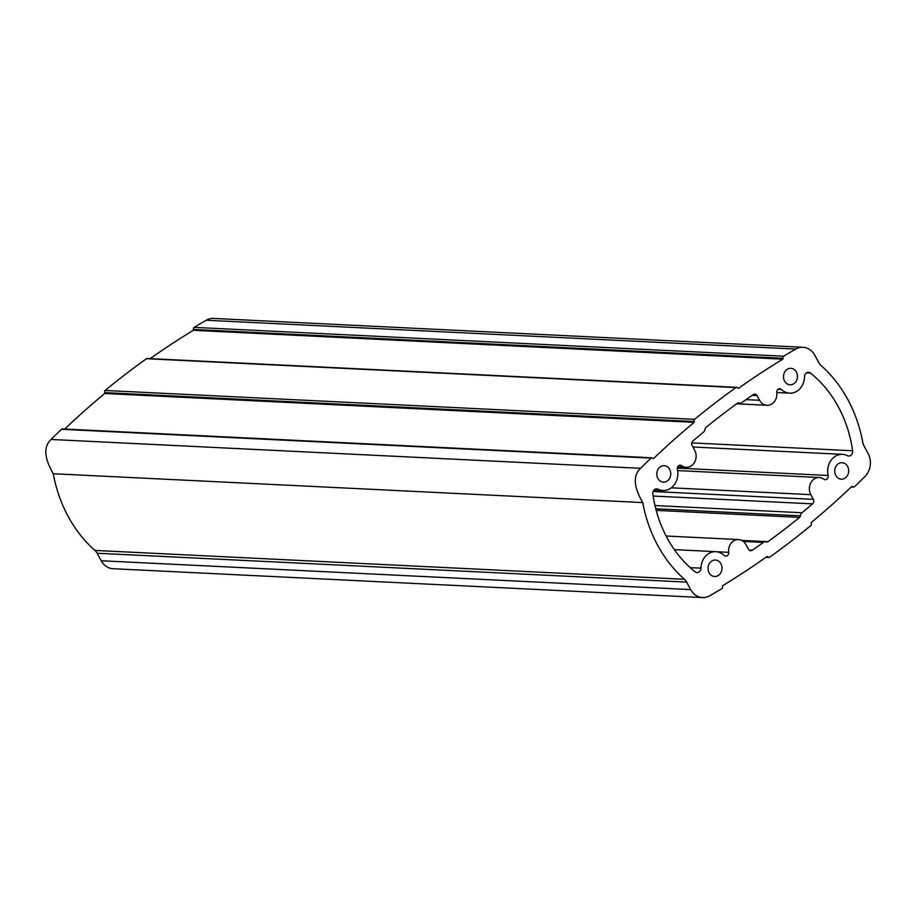 <?xml version="1.0" encoding="UTF-8"?>
<svg xmlns="http://www.w3.org/2000/svg" width="916" height="916" viewBox="0 0 916 916"><rect width="100%" height="100%" fill="white"/><g stroke="black" fill="none" stroke-linecap="round" stroke-linejoin="round"><path stroke-width="1.37" d="M667.535 480.808A8.255 6.984 -87.2 0 1 663.379 482.148A8.255 6.984 -87.2 0 1 657.024 476.114A8.255 6.984 -87.2 0 1 660.047 467.023A8.255 6.984 -87.2 0 1 664.192 465.671A8.255 6.984 -87.2 0 1 670.546 471.706A8.255 6.984 -87.2 0 1 667.535 480.808M718.762 575.168A8.255 6.984 -87.2 0 1 714.617 576.519A8.255 6.984 -87.2 0 1 708.263 570.473A8.255 6.984 -87.2 0 1 711.274 561.382A8.255 6.984 -87.2 0 1 715.419 560.031A8.255 6.984 -87.2 0 1 721.785 566.065A8.255 6.984 -87.2 0 1 718.762 575.168M837.968 464.046A8.255 6.984 92.8 0 0 834.945 473.137A8.255 6.984 92.8 0 0 841.3 479.183A8.255 6.984 92.8 0 0 845.445 477.831A8.255 6.984 92.8 0 0 848.468 468.74A8.255 6.984 92.8 0 0 842.113 462.695A8.255 6.984 92.8 0 0 837.968 464.046M786.73 369.686A8.255 6.984 92.8 0 0 783.707 378.777A8.255 6.984 92.8 0 0 790.073 384.823A8.255 6.984 92.8 0 0 794.218 383.472A8.255 6.984 92.8 0 0 797.241 374.381A8.255 6.984 92.8 0 0 790.874 368.335A8.255 6.984 92.8 0 0 786.73 369.686M681.63 465.649A11.072 9.378 92.8 0 0 686.21 467.332A11.072 9.378 92.8 0 0 691.775 465.523A11.072 9.378 92.8 0 0 694.672 450.191L692.13 445.508A3.321 2.817 -87.2 0 1 692.874 440.997A856.151 724.476 -87.2 0 1 703.499 432.112A4.431 3.744 -87.2 0 0 705.102 429.009A2.21 1.878 -87.2 0 1 705.915 427.451A858.372 726.342 92.8 0 1 737.552 403.155A2.21 1.878 -87.2 0 1 739.075 402.914A4.431 3.744 92.8 0 0 739.979 403.097A4.431 3.744 92.8 0 0 742.109 402.445A856.151 724.476 92.8 0 1 753.284 394.578A3.321 2.817 92.8 0 1 757.051 395.62L759.593 400.303A11.072 9.378 92.8 0 0 766.967 405.284A11.072 9.378 92.8 0 0 772.532 403.475A11.072 9.378 92.8 0 0 776.802 392.529A3.321 2.817 -87.2 0 1 781.405 389.437A16.614 14.061 92.8 0 0 789.661 393.17A16.614 14.061 92.8 0 0 798.008 390.456A16.614 14.061 92.8 0 0 804.534 376.682A4.431 3.744 -87.2 0 1 808.496 372.285A4.431 3.744 -87.2 0 1 810.42 373.03A119.618 101.218 92.8 0 1 852.624 450.764A4.431 3.744 -87.2 0 1 850.941 455.275A4.431 3.744 -87.2 0 1 848.708 455.996A4.431 3.744 -87.2 0 1 847.403 455.641A16.614 14.061 92.8 0 0 842.514 454.347A16.614 14.061 92.8 0 0 828.121 475.484A3.321 2.817 -87.2 0 1 823.862 479.205A11.072 9.378 92.8 0 0 819.282 477.522A11.072 9.378 92.8 0 0 810.66 483.121A11.072 9.378 92.8 0 0 810.832 494.663L813.374 499.346A3.321 2.817 92.8 0 1 812.618 503.857A856.151 724.476 92.8 0 1 801.992 512.742A4.431 3.744 92.8 0 0 800.389 515.834A2.21 1.878 -87.2 0 1 799.576 517.391A858.372 726.342 92.8 0 1 783.89 529.78A858.372 726.342 92.8 0 1 767.94 541.688A2.21 1.878 -87.2 0 1 766.417 541.94A4.431 3.744 -87.2 0 0 765.513 541.757A4.431 3.744 -87.2 0 0 763.383 542.409A856.151 724.476 92.8 0 1 752.208 550.264A3.321 2.817 92.8 0 1 748.441 549.234L745.899 544.551A11.072 9.378 92.8 0 0 738.525 539.57A11.072 9.378 92.8 0 0 728.689 552.325A3.321 2.817 -87.2 0 1 724.098 555.405A16.614 14.061 92.8 0 0 715.831 551.672A16.614 14.061 92.8 0 0 700.958 568.16A4.431 3.744 92.8 0 1 699.217 571.836A4.431 3.744 92.8 0 1 696.996 572.557A4.431 3.744 92.8 0 1 695.072 571.813A119.618 101.218 92.8 0 1 652.868 494.079A4.431 3.744 -87.2 0 1 656.783 488.858A4.431 3.744 -87.2 0 1 658.089 489.201A16.614 14.061 92.8 0 0 662.978 490.507A16.614 14.061 92.8 0 0 671.325 487.793A16.614 14.061 92.8 0 0 677.382 469.37A3.321 2.817 -87.2 0 1 681.63 465.649L678.836 465.511M782.917 359.118L783.043 358.305A1.546 1.317 -87.2 0 1 783.638 356.221A872.765 738.525 -87.2 0 1 795.729 349.088A17.725 14.999 -87.2 0 1 803 347.29A17.725 14.999 -87.2 0 1 814.805 355.248L818.87 362.759A11.072 9.378 -87.2 0 0 821.091 365.576A132.912 112.462 92.8 0 1 862.735 442.256A11.072 9.378 -87.2 0 0 863.983 445.829L868.047 453.328A17.725 14.999 -87.2 0 1 864.933 476.538A872.765 738.525 -87.2 0 1 854.502 486.717A1.546 1.317 -87.2 0 1 852.647 486.51L851.937 486.339A870.555 736.659 -87.2 0 1 811.278 522.509L811.21 523.368A1.546 1.317 -87.2 0 1 810.866 525.532A872.765 738.525 -87.2 0 1 790.416 541.803A872.765 738.525 -87.2 0 1 769.532 557.283A1.546 1.317 -87.2 0 1 767.734 556.768L767.047 556.493A870.555 736.659 -87.2 0 1 722.621 585.702L722.449 586.538A1.546 1.317 -87.2 0 1 721.854 588.633A872.765 738.525 -87.2 0 1 709.763 595.755A17.725 14.999 -87.2 0 1 702.492 597.564A17.725 14.999 -87.2 0 1 690.687 589.595L686.622 582.095A11.072 9.378 92.8 0 0 684.401 579.278A132.912 112.462 -87.2 0 1 642.757 502.586C636.62 491.789 630.723 477.568 640.559 468.316A872.765 738.525 -87.2 0 1 651.001 458.126A1.546 1.317 -87.2 0 1 652.845 458.344L653.555 458.504A870.555 736.659 -87.2 0 1 694.213 422.345L694.282 421.486A1.546 1.317 -87.2 0 1 694.626 419.322A872.765 738.525 -87.2 0 1 735.96 387.56A1.546 1.317 -87.2 0 1 737.758 388.086L738.445 388.361A870.555 736.659 -87.2 0 1 782.871 359.152L193.379 330.298A870.555 736.659 -87.2 0 0 150.19 358.637M803 347.29L213.508 318.436A17.725 14.999 -87.2 0 0 206.237 320.245A872.765 738.525 -87.2 0 0 194.146 327.367A1.546 1.317 -87.2 0 0 193.551 329.462L193.379 330.298M702.492 597.564L113 568.71A17.725 14.999 -87.2 0 1 101.195 560.752L97.13 553.241L686.622 582.095M651.883 457.782L62.391 428.928A1.546 1.317 -87.2 0 0 61.498 429.283A872.765 738.525 -87.2 0 0 51.067 439.462C41.231 448.714 47.128 462.946 53.265 473.744A132.912 112.462 -87.2 0 0 94.909 550.424A11.072 9.378 -87.2 0 1 97.13 553.241M64.704 429.043A870.555 736.659 -87.2 0 1 104.722 393.491L694.213 422.345M736.704 387.342L147.201 358.488A1.546 1.317 -87.2 0 0 146.468 358.717A872.765 738.525 -87.2 0 0 105.134 390.468A1.546 1.317 -87.2 0 0 104.79 392.632L104.722 393.491M655.455 489.075L658.089 489.201M690.172 567.634L700.958 568.16M716.484 551.73L728.689 552.325M656.2 510.372L799.576 517.391M677.302 468.099L828.121 475.484M691.775 442.897L852.624 450.764M778.028 389.277L781.405 389.437M746.048 399.639L759.593 400.303M193.597 329.554L783.088 358.408M652.936 458.481L653.555 458.504M851.811 486.465L852.647 486.51M206.237 320.245L795.729 349.088M851.891 486.385L852.59 486.419M766.726 556.722L767.734 556.768M766.852 556.63L767.688 556.676M101.195 560.752L690.687 589.595M94.909 550.424L684.401 579.278M53.265 473.744L642.757 502.586M51.067 439.462L640.559 468.316M61.498 429.283L651.001 458.126M104.848 392.724L694.339 421.566M104.79 392.632L694.282 421.486M105.134 390.468L694.626 419.322M146.468 358.717L735.96 387.56M193.551 329.462L783.043 358.305M194.146 327.367L783.638 356.221M752.139 395.38L757.051 395.62M806.515 372.835L810.42 373.03M671.268 487.827L810.832 494.663M653.154 491.503L813.374 499.346M653.165 496.048L812.618 503.857M654.997 505.552L801.992 512.742M655.776 508.758L800.389 515.834M741.731 540.406L767.94 541.688M743.323 541.425L763.383 542.409M749.162 550.115L752.208 550.264M738.159 402.868L739.075 402.914M677.622 466.908L686.21 467.332M654.024 490.071L662.978 490.507M776.802 392.54L789.661 393.17M736.67 403.796L766.967 405.284M851.296 486.957L853.609 487.072M765.81 557.363L768.799 557.512M692.954 447.019L842.514 454.347M677.611 470.584L819.282 477.522M742.109 540.612L765.513 541.757M666.115 536.02L738.525 539.57M674.371 549.646L715.831 551.672M737.827 402.983L739.979 403.097"/></g></svg>
